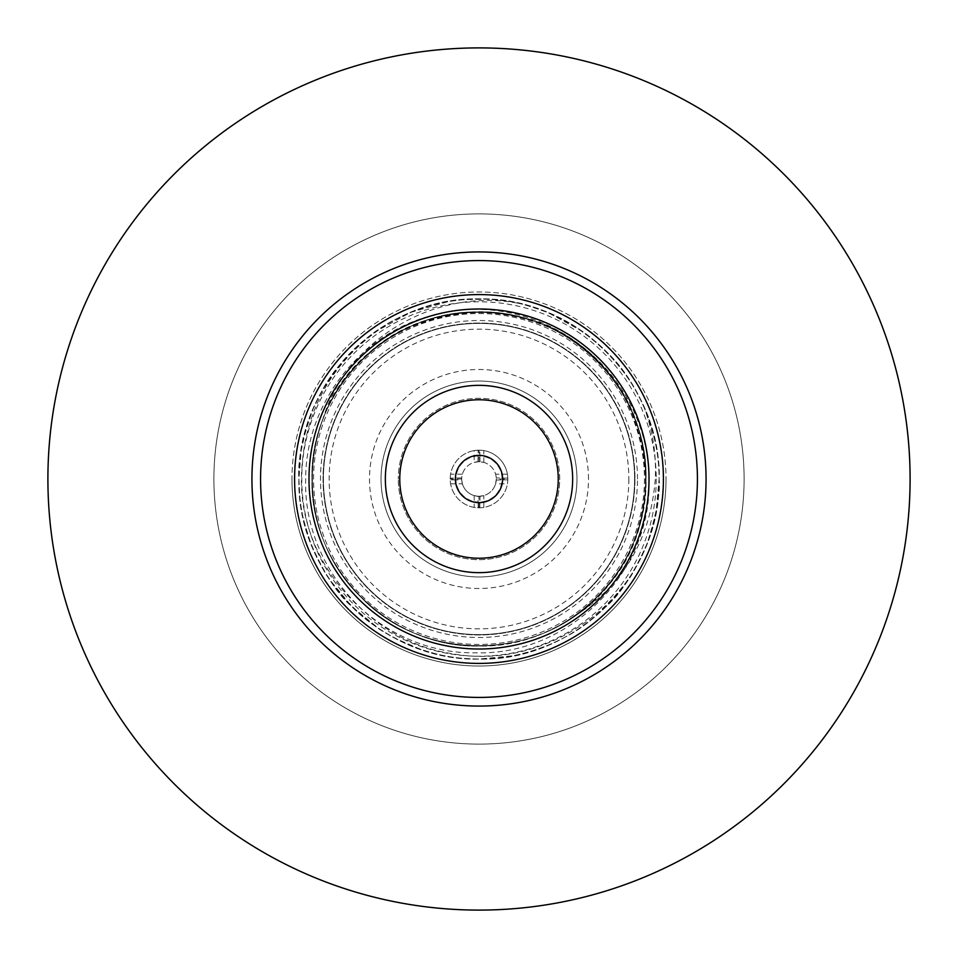 <?xml version="1.0" encoding="UTF-8"?>
<svg xmlns="http://www.w3.org/2000/svg" width="958" height="958" viewBox="0 0 958 958"><rect width="100%" height="100%" fill="white"/><g stroke="black" fill="none" stroke-linecap="round" stroke-linejoin="round"><path stroke-width="0.72" stroke-dasharray="4.79 3.59" d="M323.397 479A155.603 155.603 0 0 0 479 634.603A155.603 155.603 0 0 0 634.603 479A155.603 155.603 0 0 1 479 634.603A155.603 155.603 0 0 1 323.397 479A155.603 155.603 0 0 0 479 634.603A155.603 155.603 0 0 0 634.603 479A155.603 155.603 0 0 1 479 634.603A155.603 155.603 0 0 1 323.397 479A155.603 155.603 0 0 0 479 634.603A155.603 155.603 0 0 0 634.603 479A155.603 155.603 0 0 0 479 323.397A155.603 155.603 0 0 0 323.397 479A155.603 155.603 0 0 1 479 323.397A155.603 155.603 0 0 1 634.603 479A155.603 155.603 0 0 1 479 634.603A155.603 155.603 0 0 1 323.397 479A155.603 155.603 0 0 1 479 323.397A155.603 155.603 0 0 1 634.603 479A155.603 155.603 0 0 0 479 323.397A155.603 155.603 0 0 0 323.397 479A155.603 155.603 0 0 1 479 323.397A155.603 155.603 0 0 1 634.603 479A155.603 155.603 0 0 0 479 323.397A155.603 155.603 0 0 0 323.397 479A155.603 155.603 0 0 0 479 634.603A155.603 155.603 0 0 0 634.603 479M656.218 479A177.218 177.218 0 0 1 479 656.218A177.218 177.218 0 0 1 301.782 479A177.218 177.218 0 0 1 479 301.782A177.218 177.218 0 0 1 656.218 479M643.441 405.545C652.518 429.28 656.481 453.757 655.296 479C650.386 542.336 620.365 590.02 565.244 622.029C617.215 588.404 644.147 540.719 646.027 479C645.896 448.152 637.896 419.412 622.029 392.756C585.206 327.48 502.77 294.681 431.339 315.625C359.31 334.342 305.542 404.563 305.686 479C302.884 562.478 368.531 640.89 451.074 653.524C533.079 669.235 620.772 618.712 648.602 539.582A180.092 180.092 0 0 0 479 298.908A180.092 180.092 0 0 0 298.908 479C298.501 487.694 300.74 506.183 301.566 509.86C301.854 514.027 304.381 523.691 309.135 538.851C316.415 557.46 323.181 570.944 329.42 579.315L351.646 606.342C365.01 620.712 384.457 633.717 409.964 645.345C431.986 654.422 454.906 659.008 478.737 659.092L513.811 655.703C518.314 655.559 530.516 651.763 550.407 644.339C574.86 632.627 578.86 630.58 604.031 608.629C623.49 588.667 631.226 578.752 645.776 546.994C657.535 515.045 658.338 502.411 659.092 479A180.092 180.092 0 0 0 643.441 405.545C632.304 382.613 620.796 365.525 608.905 354.256C592.068 337.563 576.033 325.66 560.813 318.559C541.521 309.027 522.433 303.027 503.549 300.584C482.269 297.315 454.116 299.806 447.302 301.71C435.028 302.764 400.001 314.631 382.302 327.061C365.094 338.246 351.011 350.7 340.054 364.411L322.259 390.313C315.29 402.875 309.925 415.544 306.177 428.346L301.147 450.631L298.908 479C296.381 575.171 382.829 661.619 479 659.092C575.171 661.619 661.619 575.171 659.092 479C661.619 382.829 575.171 296.381 479 298.908C382.829 296.381 296.381 382.829 298.908 479C299.974 503.824 300.381 519.823 316.487 556.622C323.816 570.705 328.905 579.398 331.755 582.704C336.174 589.23 342.808 597.121 351.658 606.354C361.37 615.587 369.153 622.149 374.997 626.041C379.392 629.645 388.685 635.046 402.863 642.207C437.866 657.511 456.703 658.326 479.204 659.092C498.831 659.739 521.691 655.188 547.784 645.441C569.782 636.292 589.242 623.323 606.151 606.546L628.089 580.033C631.813 575.854 638.088 563.891 646.901 544.144C652.458 528.804 652.326 528.912 656.002 512.231L659.092 479C659.631 435.459 639.944 383.032 606.342 351.646C588.44 335.504 586.021 331.121 549.521 313.278C515.44 300.489 503.776 299.459 475.91 298.932C444.919 300.549 435.387 303.219 410.096 312.607C385.535 324.044 373.357 330.33 349.155 354.209C332.366 373.297 330.558 374.039 314.068 406.671C302.536 436.968 297.483 461.073 298.908 479C296.381 575.171 382.829 661.619 479 659.092C575.171 661.619 661.619 575.171 659.092 479C661.619 382.829 575.171 296.381 479 298.908C382.829 296.381 296.381 382.829 298.908 479C300.429 506.016 298.896 506.746 311.063 544.048C324.463 574.153 338.09 595.026 351.969 606.665L379.584 629.166L394.54 638.064L421.077 649.524C436.309 654.075 445.135 656.35 447.554 656.326C455.218 657.871 465.684 658.793 478.952 659.092C493.119 658.649 502.603 657.895 507.405 656.841C512.374 656.565 523.128 653.811 539.665 648.578C578.177 633.657 591.242 620.149 606.402 606.294C620.113 594.678 633.717 573.698 647.201 543.354C656.673 513.237 660.637 491.789 659.092 479C660.325 460.81 655.547 437.327 644.734 408.527C630.148 377.488 622.963 369.513 606.366 351.67C599.744 344.772 591.218 337.695 580.799 330.438L547.928 312.607C538.683 308.404 520.745 303.626 519.643 303.542C515.236 302.045 504.746 300.572 488.149 299.136L462.714 299.638L448.643 301.483L410.527 312.428L375.189 331.827C365.585 338.952 362.1 341.18 348.329 355.071C326.822 379.799 324.822 384.182 312.631 410.036C303.578 431.579 299.004 454.571 298.908 479C296.381 575.171 382.829 661.619 479 659.092C575.171 661.619 661.619 575.171 659.092 479C661.619 382.829 575.171 296.381 479 298.908C382.829 296.381 296.381 382.829 298.908 479A180.092 180.092 0 0 0 479 659.092A180.092 180.092 0 0 0 659.092 479C660.086 397.558 600.235 320.762 519.571 303.53A180.092 180.092 0 0 0 387.068 324.139C331.157 360.843 302.596 412.467 301.399 479C300.321 571.734 383.008 654.769 476.066 652.805C568.777 655.679 652.757 571.938 648.985 479C648.829 409.832 602.163 344.185 536.252 322.092C452.835 289.436 350.736 337.012 322.092 421.748C345.551 339.383 436.237 286.67 519.571 303.53M483.814 462.391L483.814 450.583L479.862 450.2A28.812 28.812 0 0 1 507.8 478.138L507.8 479.862A28.812 28.812 0 0 1 479.862 507.8L478.138 507.8A28.812 28.812 0 0 1 450.2 479.862L450.2 478.138A28.812 28.812 0 0 1 478.138 450.2L477.946 461.744L474.186 462.391L479 461.708L483.814 462.391L480.054 461.744A17.292 17.292 0 0 1 496.256 477.946L496.292 479A17.292 17.292 0 0 0 479 461.708A17.292 17.292 0 0 0 461.708 479L461.744 477.946A17.292 17.292 0 0 1 477.946 461.744M507.812 479A28.812 28.812 0 0 1 479 507.812A28.812 28.812 0 0 1 450.188 479A28.812 28.812 0 0 1 479 450.188A28.812 28.812 0 0 1 507.812 479L496.292 479L495.609 483.814L507.417 483.814M450.583 483.814L462.391 483.814L461.708 479A17.292 17.292 0 0 0 479 496.292A17.292 17.292 0 0 0 496.292 479M559.688 479A80.688 80.688 0 0 0 479 398.312A80.688 80.688 0 0 0 398.312 479A80.688 80.688 0 0 1 479 398.312A80.688 80.688 0 0 1 559.688 479A80.688 80.688 0 0 1 479 559.688A80.688 80.688 0 0 1 398.312 479A80.688 80.688 0 0 0 479 559.688A80.688 80.688 0 0 0 559.688 479M628.843 479A149.843 149.843 0 0 1 479 628.843A149.843 149.843 0 0 1 329.157 479A149.843 149.843 0 0 1 479 329.157A149.843 149.843 0 0 1 628.843 479M588.499 479A109.499 109.499 0 0 0 479 369.501A109.499 109.499 0 0 0 369.501 479A109.499 109.499 0 0 0 479 588.499A109.499 109.499 0 0 0 588.499 479M381.033 479A97.967 97.967 0 0 1 479 381.033A97.967 97.967 0 0 1 576.967 479A97.967 97.967 0 0 1 479 576.967A97.967 97.967 0 0 1 381.033 479A97.967 97.967 0 0 1 479 381.033A97.967 97.967 0 0 1 576.967 479A97.967 97.967 0 0 1 479 576.967A97.967 97.967 0 0 1 381.033 479M648.602 539.582C655.631 519.607 659.14 499.405 659.092 479A180.092 180.092 0 0 0 479 298.908A180.092 180.092 0 0 0 298.908 479A180.092 180.092 0 0 0 479 659.092A180.092 180.092 0 0 0 659.092 479C659.224 448.116 651.057 417.892 634.591 388.301C619.407 361.621 597.361 339.755 568.453 322.69C511.416 290.514 444.823 290.765 387.068 324.139M634.95 479A155.95 155.95 0 0 1 479 634.95A155.95 155.95 0 0 1 323.05 479A155.95 155.95 0 0 1 479 323.05A155.95 155.95 0 0 1 634.95 479A155.95 155.95 0 0 0 479 323.05A155.95 155.95 0 0 0 323.05 479A155.95 155.95 0 0 0 479 634.95A155.95 155.95 0 0 0 634.95 479M495.609 483.814L496.256 480.054A17.292 17.292 0 0 1 480.054 496.256L483.814 495.609L479 496.292L474.186 495.609L477.946 496.256L478.138 502.04A23.052 23.052 0 0 1 455.96 479.862L461.744 480.054L462.391 483.814M477.946 496.256A17.292 17.292 0 0 1 461.744 480.054M461.744 477.946L450.2 478.138M478.138 455.96A23.052 23.052 0 0 0 455.96 478.138M507.8 478.138L496.256 477.946M502.04 478.138A23.052 23.052 0 0 0 479.862 455.96L479.862 450.2M480.054 461.744L479.862 455.96M496.256 480.054L502.04 479.862A23.052 23.052 0 0 1 479.862 502.04L480.054 496.256M479.862 507.8L479.862 502.04M507.8 479.862L502.04 479.862M483.814 507.417L483.814 495.609M479 507.812L479 496.292M474.186 495.609L474.186 507.417M478.138 507.8L478.138 502.04M455.96 479.862L450.2 479.862M461.708 479L450.188 479M462.391 474.186L450.583 474.186M478.138 450.2L474.186 450.583L474.186 462.391M479 461.708L479 450.188L483.814 450.583M474.186 450.583L479 450.188M507.417 474.186L495.609 474.186M622.029 392.756C571.758 301.722 432.094 284.143 360.891 360.891C296.178 422.31 296.178 535.69 360.891 597.109C422.31 661.822 535.69 661.822 597.109 597.109C661.822 535.69 661.822 422.31 597.109 360.891C535.69 296.178 422.31 296.178 360.891 360.891C296.178 422.31 296.178 535.69 360.891 597.109C422.31 661.822 535.69 661.822 597.109 597.109C628.987 564.19 645.297 524.816 646.027 479C648.362 389.81 568.19 309.638 479 311.973C389.81 309.638 309.638 389.81 311.973 479C309.638 568.19 389.81 648.362 479 646.027C568.19 648.362 648.362 568.19 646.027 479C645.297 433.184 628.987 393.81 597.109 360.891C535.69 296.178 422.31 296.178 360.891 360.891C296.178 422.31 296.178 535.69 360.891 597.109C422.31 661.822 535.69 661.822 597.109 597.109C661.822 535.69 661.822 422.31 597.109 360.891C517.667 274.515 357.717 309.494 322.092 421.748M565.244 622.029C656.278 571.758 673.857 432.094 597.109 360.891C535.69 296.178 422.31 296.178 360.891 360.891C296.178 422.31 296.178 535.69 360.891 597.109C422.31 661.822 535.69 661.822 597.109 597.109C661.822 535.69 661.822 422.31 597.109 360.891C535.69 296.178 422.31 296.178 360.891 360.891C296.178 422.31 296.178 535.69 360.891 597.109C393.81 628.987 433.184 645.297 479 646.027C568.19 648.362 648.362 568.19 646.027 479C648.362 389.81 568.19 309.638 479 311.973C389.81 309.638 309.638 389.81 311.973 479C309.638 568.19 389.81 648.362 479 646.027C524.816 645.297 564.19 628.987 597.109 597.109C661.822 535.69 661.822 422.31 597.109 360.891C535.69 296.178 422.31 296.178 360.891 360.891C296.178 422.31 296.178 535.69 360.891 597.109C422.31 661.822 535.69 661.822 597.109 597.109C683.485 517.667 648.506 357.717 536.252 322.092M644.447 479A165.447 165.447 0 0 1 479 644.447A165.447 165.447 0 0 1 313.553 479A165.447 165.447 0 0 1 479 313.553A165.447 165.447 0 0 1 644.447 479A165.447 165.447 0 0 1 479 644.447A165.447 165.447 0 0 1 313.553 479A165.447 165.447 0 0 1 479 313.553A165.447 165.447 0 0 1 644.447 479M663.415 479A184.415 184.415 0 0 0 479 294.585A184.415 184.415 0 0 0 294.585 479A184.415 184.415 0 0 1 479 294.585A184.415 184.415 0 0 1 663.415 479A184.415 184.415 0 0 0 479 294.585A184.415 184.415 0 0 0 294.585 479A184.415 184.415 0 0 1 479 294.585A184.415 184.415 0 0 1 663.415 479A184.415 184.415 0 0 0 479 294.585A184.415 184.415 0 0 0 294.585 479A184.415 184.415 0 0 1 479 294.585A184.415 184.415 0 0 1 663.415 479A184.415 184.415 0 0 0 479 294.585A184.415 184.415 0 0 0 294.585 479A184.415 184.415 0 0 1 479 294.585A184.415 184.415 0 0 1 663.415 479A184.415 184.415 0 0 0 479 294.585A184.415 184.415 0 0 0 294.585 479A184.415 184.415 0 0 1 479 294.585A184.415 184.415 0 0 1 663.415 479A184.415 184.415 0 0 0 479 294.585A184.415 184.415 0 0 0 294.585 479A184.415 184.415 0 0 1 479 294.585A184.415 184.415 0 0 1 663.415 479A184.415 184.415 0 0 0 479 294.585A184.415 184.415 0 0 0 294.585 479A184.415 184.415 0 0 1 479 294.585A184.415 184.415 0 0 1 663.415 479A184.415 184.415 0 0 0 479 294.585A184.415 184.415 0 0 0 294.585 479A184.415 184.415 0 0 1 479 294.585A184.415 184.415 0 0 1 663.415 479A184.415 184.415 0 0 0 479 294.585A184.415 184.415 0 0 0 294.585 479A184.415 184.415 0 0 1 479 294.585A184.415 184.415 0 0 1 663.415 479A184.415 184.415 0 0 0 479 294.585A184.415 184.415 0 0 0 294.585 479A184.415 184.415 0 0 1 479 294.585A184.415 184.415 0 0 1 663.415 479A184.415 184.415 0 0 0 479 294.585A184.415 184.415 0 0 0 294.585 479A184.415 184.415 0 0 0 479 663.415A184.415 184.415 0 0 0 663.415 479A184.415 184.415 0 0 1 479 663.415A184.415 184.415 0 0 1 294.585 479A184.415 184.415 0 0 0 479 663.415A184.415 184.415 0 0 0 663.415 479A184.415 184.415 0 0 1 479 663.415A184.415 184.415 0 0 1 294.585 479A184.415 184.415 0 0 0 479 663.415A184.415 184.415 0 0 0 663.415 479A184.415 184.415 0 0 1 479 663.415A184.415 184.415 0 0 1 294.585 479A184.415 184.415 0 0 0 479 663.415A184.415 184.415 0 0 0 663.415 479A184.415 184.415 0 0 1 479 663.415A184.415 184.415 0 0 1 294.585 479A184.415 184.415 0 0 0 479 663.415A184.415 184.415 0 0 0 663.415 479A184.415 184.415 0 0 1 479 663.415A184.415 184.415 0 0 1 294.585 479A184.415 184.415 0 0 0 479 663.415A184.415 184.415 0 0 0 663.415 479A184.415 184.415 0 0 1 479 663.415A184.415 184.415 0 0 1 294.585 479A184.415 184.415 0 0 0 479 663.415A184.415 184.415 0 0 0 663.415 479A184.415 184.415 0 0 1 479 663.415A184.415 184.415 0 0 1 294.585 479A184.415 184.415 0 0 0 479 663.415A184.415 184.415 0 0 0 663.415 479A184.415 184.415 0 0 1 479 663.415A184.415 184.415 0 0 1 294.585 479A184.415 184.415 0 0 0 479 663.415A184.415 184.415 0 0 0 663.415 479A184.415 184.415 0 0 1 479 663.415A184.415 184.415 0 0 1 294.585 479A184.415 184.415 0 0 0 479 663.415A184.415 184.415 0 0 0 663.415 479A184.415 184.415 0 0 1 479 663.415A184.415 184.415 0 0 1 294.585 479A184.415 184.415 0 0 0 479 663.415A184.415 184.415 0 0 0 663.415 479M260.576 479A218.424 218.424 0 0 0 479 697.424A218.424 218.424 0 0 0 697.424 479A218.424 218.424 0 0 1 479 697.424A218.424 218.424 0 0 1 260.576 479A218.424 218.424 0 0 0 479 697.424A218.424 218.424 0 0 0 697.424 479A218.424 218.424 0 0 0 479 260.576A218.424 218.424 0 0 0 260.576 479A218.424 218.424 0 0 1 479 260.576A218.424 218.424 0 0 1 697.424 479A218.424 218.424 0 0 0 479 260.576A218.424 218.424 0 0 0 260.576 479M308.991 479A170.009 170.009 0 0 1 479 308.991A170.009 170.009 0 0 1 649.009 479A170.009 170.009 0 0 1 479 649.009A170.009 170.009 0 0 1 308.991 479A170.009 170.009 0 0 1 479 308.991A170.009 170.009 0 0 1 649.009 479A170.009 170.009 0 0 1 479 649.009A170.009 170.009 0 0 1 308.991 479A170.009 170.009 0 0 1 479 308.991A170.009 170.009 0 0 1 649.009 479A170.009 170.009 0 0 1 479 649.009A170.009 170.009 0 0 1 308.991 479A170.009 170.009 0 0 1 479 308.991A170.009 170.009 0 0 1 649.009 479A170.009 170.009 0 0 1 479 649.009A170.009 170.009 0 0 1 308.991 479A170.009 170.009 0 0 1 479 308.991A170.009 170.009 0 0 1 649.009 479A170.009 170.009 0 0 1 479 649.009A170.009 170.009 0 0 1 308.991 479A170.009 170.009 0 0 1 479 308.991A170.009 170.009 0 0 1 649.009 479A170.009 170.009 0 0 1 479 649.009A170.009 170.009 0 0 1 308.991 479A170.009 170.009 0 0 1 479 308.991A170.009 170.009 0 0 1 649.009 479A170.009 170.009 0 0 1 479 649.009A170.009 170.009 0 0 1 308.991 479A170.009 170.009 0 0 1 479 308.991A170.009 170.009 0 0 1 649.009 479A170.009 170.009 0 0 1 479 649.009A170.009 170.009 0 0 1 308.991 479A170.009 170.009 0 0 1 479 308.991A170.009 170.009 0 0 1 649.009 479A170.009 170.009 0 0 1 479 649.009A170.009 170.009 0 0 1 308.991 479M385.344 479A93.656 93.656 0 0 0 479 572.656A93.656 93.656 0 0 0 572.656 479A93.656 93.656 0 0 0 479 385.344A93.656 93.656 0 0 0 385.344 479M399.761 479A79.239 79.239 0 0 1 479 399.761A79.239 79.239 0 0 1 558.239 479A79.239 79.239 0 0 1 479 558.239A79.239 79.239 0 0 1 399.761 479M706.07 479A227.07 227.07 0 0 1 479 706.07A227.07 227.07 0 0 1 251.93 479A227.07 227.07 0 0 1 479 251.93A227.07 227.07 0 0 1 706.07 479M502.627 479A23.627 23.627 0 0 0 479 455.373A23.627 23.627 0 0 0 455.373 479A23.627 23.627 0 0 0 479 502.627A23.627 23.627 0 0 0 502.627 479M291.986 479A187.014 187.014 0 0 0 479 666.014A187.014 187.014 0 0 0 666.014 479A187.014 187.014 0 0 1 479 666.014A187.014 187.014 0 0 1 291.986 479A187.014 187.014 0 0 1 479 291.986A187.014 187.014 0 0 1 666.014 479A187.014 187.014 0 0 0 479 291.986A187.014 187.014 0 0 0 291.986 479M479 47.9A431.1 431.1 0 0 1 910.1 479A431.1 431.1 0 0 1 479 910.1A431.1 431.1 0 0 1 47.9 479A431.1 431.1 0 0 1 479 47.9A431.1 431.1 0 0 1 910.1 479A431.1 431.1 0 0 1 479 910.1A431.1 431.1 0 0 1 47.9 479A431.1 431.1 0 0 1 479 47.9A431.1 431.1 0 0 1 910.1 479A431.1 431.1 0 0 1 479 910.1A431.1 431.1 0 0 1 47.9 479A431.1 431.1 0 0 1 479 47.9A431.1 431.1 0 0 1 910.1 479A431.1 431.1 0 0 1 479 910.1A431.1 431.1 0 0 1 47.9 479A431.1 431.1 0 0 1 479 47.9A431.1 431.1 0 0 1 910.1 479A431.1 431.1 0 0 1 479 910.1A431.1 431.1 0 0 1 47.9 479A431.1 431.1 0 0 1 479 47.9A431.1 431.1 0 0 1 910.1 479A431.1 431.1 0 0 1 479 910.1A431.1 431.1 0 0 1 47.9 479A431.1 431.1 0 0 1 479 47.9A431.1 431.1 0 0 1 910.1 479A431.1 431.1 0 0 1 479 910.1A431.1 431.1 0 0 1 47.9 479A431.1 431.1 0 0 1 479 47.9A431.1 431.1 0 0 1 910.1 479A431.1 431.1 0 0 1 479 910.1A431.1 431.1 0 0 1 47.9 479A431.1 431.1 0 0 1 479 47.9A431.1 431.1 0 0 1 910.1 479A431.1 431.1 0 0 1 479 910.1A431.1 431.1 0 0 1 47.9 479A431.1 431.1 0 0 1 479 47.9A431.1 431.1 0 0 1 910.1 479A431.1 431.1 0 0 1 479 910.1A431.1 431.1 0 0 1 47.9 479A431.1 431.1 0 0 1 479 47.9A431.1 431.1 0 0 1 910.1 479A431.1 431.1 0 0 1 479 910.1A431.1 431.1 0 0 1 47.9 479A431.1 431.1 0 0 1 479 47.9A431.1 431.1 0 0 1 910.1 479A431.1 431.1 0 0 1 479 910.1A431.1 431.1 0 0 1 47.9 479A431.1 431.1 0 0 1 479 47.9A431.1 431.1 0 0 1 910.1 479A431.1 431.1 0 0 1 479 910.1A431.1 431.1 0 0 1 47.9 479A431.1 431.1 0 0 1 479 47.9M479 213.897A265.103 265.103 0 0 1 744.103 479A265.103 265.103 0 0 1 479 744.103A265.103 265.103 0 0 1 213.897 479A265.103 265.103 0 0 1 479 213.897A265.103 265.103 0 0 1 744.103 479A265.103 265.103 0 0 1 479 744.103A265.103 265.103 0 0 1 213.897 479A265.103 265.103 0 0 1 479 213.897A265.103 265.103 0 0 1 744.103 479A265.103 265.103 0 0 1 479 744.103A265.103 265.103 0 0 1 213.897 479A265.103 265.103 0 0 1 479 213.897A265.103 265.103 0 0 1 744.103 479A265.103 265.103 0 0 1 479 744.103A265.103 265.103 0 0 1 213.897 479A265.103 265.103 0 0 1 479 213.897A265.103 265.103 0 0 1 744.103 479A265.103 265.103 0 0 1 479 744.103A265.103 265.103 0 0 1 213.897 479A265.103 265.103 0 0 1 479 213.897A265.103 265.103 0 0 1 744.103 479A265.103 265.103 0 0 1 479 744.103A265.103 265.103 0 0 1 213.897 479A265.103 265.103 0 0 1 479 213.897A265.103 265.103 0 0 1 744.103 479A265.103 265.103 0 0 1 479 744.103A265.103 265.103 0 0 1 213.897 479A265.103 265.103 0 0 1 479 213.897A265.103 265.103 0 0 1 744.103 479A265.103 265.103 0 0 1 479 744.103A265.103 265.103 0 0 1 213.897 479A265.103 265.103 0 0 1 479 213.897A265.103 265.103 0 0 1 744.103 479A265.103 265.103 0 0 1 479 744.103A265.103 265.103 0 0 1 213.897 479A265.103 265.103 0 0 1 479 213.897A265.103 265.103 0 0 1 744.103 479A265.103 265.103 0 0 1 479 744.103A265.103 265.103 0 0 1 213.897 479A265.103 265.103 0 0 1 479 213.897A265.103 265.103 0 0 1 744.103 479A265.103 265.103 0 0 1 479 744.103A265.103 265.103 0 0 1 213.897 479A265.103 265.103 0 0 1 479 213.897A265.103 265.103 0 0 1 744.103 479A265.103 265.103 0 0 1 479 744.103A265.103 265.103 0 0 1 213.897 479A265.103 265.103 0 0 1 479 213.897M637.489 479A158.489 158.489 0 0 0 479 320.511A158.489 158.489 0 0 0 320.511 479A158.489 158.489 0 0 0 479 637.489A158.489 158.489 0 0 0 637.489 479"/><path stroke-width="1.44" d="M663.415 479A184.415 184.415 0 0 0 479 294.585A184.415 184.415 0 0 0 294.585 479A184.415 184.415 0 0 0 479 663.415A184.415 184.415 0 0 0 663.415 479M260.576 479A218.424 218.424 0 0 0 479 697.424A218.424 218.424 0 0 0 697.424 479A218.424 218.424 0 0 0 479 260.576A218.424 218.424 0 0 0 260.576 479M308.991 479A170.009 170.009 0 0 1 479 308.991A170.009 170.009 0 0 1 649.009 479A170.009 170.009 0 0 1 479 649.009A170.009 170.009 0 0 1 308.991 479M385.344 479A93.656 93.656 0 0 0 479 572.656A93.656 93.656 0 0 0 572.656 479A93.656 93.656 0 0 0 479 385.344A93.656 93.656 0 0 0 385.344 479M558.239 479A79.239 79.239 0 0 0 479 399.761A79.239 79.239 0 0 0 399.761 479A79.239 79.239 0 0 0 479 558.239A79.239 79.239 0 0 0 558.239 479M251.93 479A227.07 227.07 0 0 0 479 706.07A227.07 227.07 0 0 0 706.07 479A227.07 227.07 0 0 0 479 251.93A227.07 227.07 0 0 0 251.93 479M502.627 479A23.627 23.627 0 0 0 479 455.373A23.627 23.627 0 0 0 455.373 479A23.627 23.627 0 0 0 479 502.627A23.627 23.627 0 0 0 502.627 479M479 47.9A431.1 431.1 0 0 1 910.1 479A431.1 431.1 0 0 1 479 910.1A431.1 431.1 0 0 1 47.9 479A431.1 431.1 0 0 1 479 47.9"/></g></svg>
